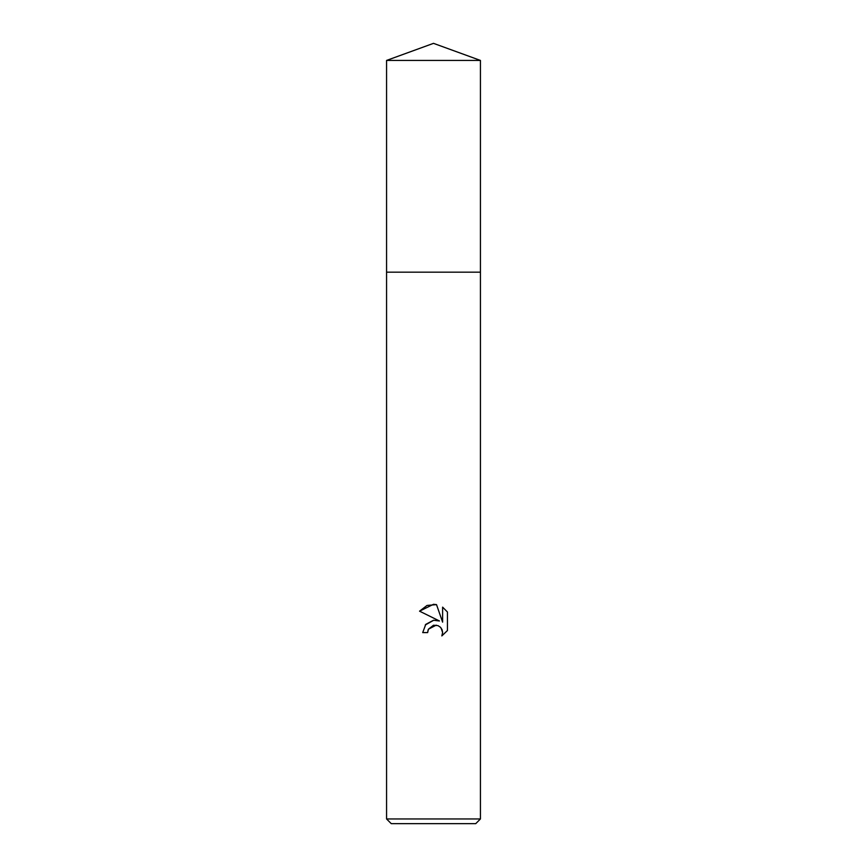 <?xml version="1.0" encoding="UTF-8"?>
<svg xmlns="http://www.w3.org/2000/svg" width="867" height="867" viewBox="0 0 867 867"><rect width="100%" height="100%" fill="white"/><g stroke="black" fill="none" stroke-linecap="round" stroke-linejoin="round"><path stroke-width="1.3" d="M386.563 60.43L480.437 60.43L433.5 43.35L386.563 60.43L386.563 272.162L480.437 272.162L480.437 818.957L386.563 818.957L391.255 823.65L475.745 823.65L480.437 818.957M427.637 632.596L422.706 632.596L425.762 624.37L433.5 620.263L439.482 620.989L419.552 611.17L433.5 604.299L436.524 604.624L442.614 622.138L442.614 607.138L447.448 612.026L447.448 630.537L441.834 635.912L442.625 632.552L442.062 629.68L440.436 627.253L438.008 625.627L433.5 625.237L428.428 629.204L427.637 632.596L428.135 629.854M441.032 627.925L442.625 632.552L441.834 635.912L447.448 630.537M439.482 620.989L435.722 620.187M433.771 620.23L425.274 624.966M428.428 629.204L436.242 625.14M447.448 612.026L442.614 607.138M436.524 604.624L427.041 605.448L419.552 611.17M386.563 818.957L386.563 272.162L480.437 272.162L480.437 60.43"/></g></svg>
